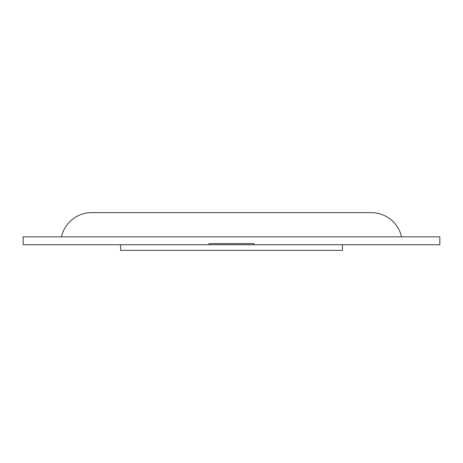 <?xml version="1.0" encoding="UTF-8"?>
<svg xmlns="http://www.w3.org/2000/svg" width="463" height="463" viewBox="0 0 463 463"><rect width="100%" height="100%" fill="white"/><g stroke="black" fill="none" stroke-linecap="round" stroke-linejoin="round"><path stroke-width="0.69" d="M120.565 244.73L120.565 250.361L342.435 250.361L342.435 244.73M208.975 244.73L208.975 243.607L254.025 243.607L254.025 244.73L23.15 244.73L23.15 236.848L439.85 236.848L439.85 244.73L254.025 244.73M61.44 236.848A31.021 31.021 0 0 1 91.709 212.639A31.021 31.021 0 0 0 61.44 236.848A31.021 31.021 0 0 1 91.709 212.639L371.291 212.639A31.021 31.021 0 0 1 401.56 236.848A31.021 31.021 0 0 0 371.291 212.639L91.709 212.639M401.56 236.848A31.021 31.021 0 0 0 371.291 212.639"/></g></svg>
